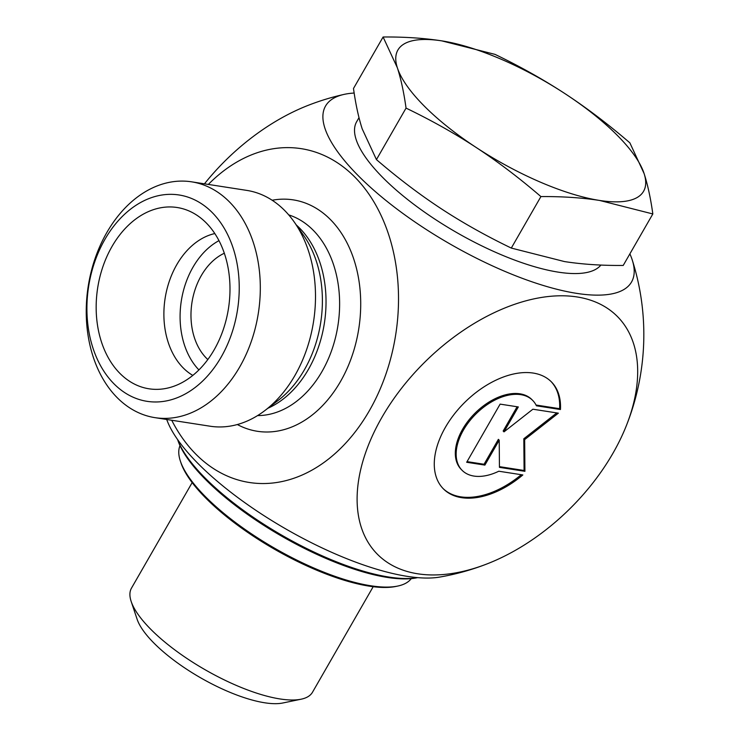 <?xml version="1.0" encoding="UTF-8"?>
<svg xmlns="http://www.w3.org/2000/svg" width="740" height="740" viewBox="0 0 740 740"><rect width="100%" height="100%" fill="white"/><g stroke="black" fill="none" stroke-linecap="round" stroke-linejoin="round"><path stroke-width="1.11" d="M560.448 409.525L536.426 405.798A49.673 30.331 135.3 0 0 532.707 400.442A49.673 30.331 135.3 0 0 476.07 413.808A49.673 30.331 135.3 0 0 462.084 470.298A49.673 30.331 135.3 0 0 498.806 471.223L522.829 474.951A76.017 46.407 -44.7 0 1 443.353 488.816A76.017 46.407 -44.7 0 1 464.757 402.375A76.017 46.407 -44.7 0 1 551.439 381.923A76.017 46.407 -44.7 0 1 560.448 409.525L559.616 408.693A76.017 46.407 135.3 0 0 551.023 381.507M442.936 488.4A76.017 46.407 135.3 0 0 521.284 474.71M462.084 470.298L461.251 469.456A49.673 30.331 -44.7 0 1 475.237 412.966A49.673 30.331 -44.7 0 1 531.884 399.6L532.707 400.442M536.047 405.03L559.616 408.693M467.06 461.621L484.053 464.257L498.381 439.347L499.213 440.189L484.885 465.099L466.681 462.278L500.12 404.123L518.324 406.945L503.996 431.864L532.883 409.211L558.358 413.161L524.651 439.597L524.919 471.315L499.445 467.356L499.213 440.189M484.885 465.099L484.053 464.257M499.435 466.644L524.087 470.474L523.818 438.764L556.776 412.92M524.919 471.315L524.087 470.474M524.651 439.597L523.818 438.764M503.996 431.864L503.163 431.022L517.112 406.76M191.586 181.827L246.762 190.393A119.325 86.127 98.8 0 1 294.307 222.111A119.325 86.127 98.8 0 1 294.909 375.495A119.325 86.127 98.8 0 1 265.077 410.404A119.325 86.127 98.8 0 1 210.151 426.221L154.984 417.656A119.325 86.127 -81.2 0 0 239.732 366.929A119.325 86.127 -81.2 0 0 191.586 181.827A119.325 86.127 -81.2 0 0 88.18 286.528A119.325 86.127 -81.2 0 0 154.984 417.656M171.726 420.255A168.914 121.915 -81.2 0 0 195.702 454.009A168.914 121.915 -81.2 0 0 361.129 423.779A168.914 121.915 -81.2 0 0 371.693 198.32A168.914 121.915 -81.2 0 0 208.338 184.427M487.364 563.778A168.914 103.138 135.3 0 0 612.923 453.306A168.914 103.138 135.3 0 0 625.91 426.767A168.914 103.138 135.3 0 0 538.729 297.924A168.914 103.138 135.3 0 0 359.501 475.182A168.914 103.138 135.3 0 0 487.364 563.778A246.106 246.106 0 0 1 439.653 577.089A168.914 55.065 -150.1 0 1 197.839 463.332A168.914 55.065 -150.1 0 1 167.037 420.339M629.879 253.857A176.481 57.535 -150.1 0 1 632.312 260.184A176.481 57.535 -150.1 0 1 449.865 243.886A176.481 57.535 -150.1 0 1 344.017 94.406A176.481 57.535 -150.1 0 1 354.155 93.037M221.232 356.948A104.414 75.36 98.8 0 1 91.399 342.861A104.414 75.36 98.8 0 1 176.62 194.657A104.414 75.36 98.8 0 1 221.232 356.948M214.165 349.807A91.732 66.212 98.8 0 1 163.864 388.796A91.732 66.212 98.8 0 1 102.536 345.081A91.732 66.212 98.8 0 1 111.999 246.503A91.732 66.212 98.8 0 1 191.309 212.019A91.732 66.212 98.8 0 1 214.165 349.807M207.829 359.538A59.663 43.059 98.8 0 1 201.271 275.65A59.663 43.059 98.8 0 1 224.331 253.237M214.831 233.562A74.583 53.826 -81.2 0 0 176.749 264.726A74.583 53.826 -81.2 0 0 192.816 375.402M218.985 240.639A74.583 53.826 -81.2 0 0 181.3 300.986A74.583 53.826 -81.2 0 0 198.912 369.917M204.453 183.825A168.914 103.138 -44.7 0 1 308.071 105.385A246.106 246.106 0 0 1 344.017 94.406M373.182 586.7L312.502 692.224A104.414 34.04 -150.1 0 1 301.097 699.207A104.414 34.04 -150.1 0 1 205.026 669.691A104.414 34.04 -150.1 0 1 131.184 601.5A104.414 34.04 -150.1 0 1 131.48 588.134L192.16 482.61M131.184 601.5L137.122 619.251A89.494 29.175 29.9 0 0 200.42 677.692A89.494 29.175 29.9 0 0 282.772 703L301.097 699.207M383.098 37C404.429 36.824 424.002 38.119 441.817 40.876A141.701 46.194 29.9 0 0 397.343 67.738A141.701 46.194 29.9 0 0 476.255 147.528A141.701 46.194 29.9 0 0 599.64 200.457C581.825 197.7 562.252 196.415 540.912 196.581C519.258 177.97 497.705 161.616 476.255 147.528C454.786 133.459 431.383 120.324 406.047 108.105C403.892 92.519 400.988 79.069 397.343 67.738L383.098 37L353.489 88.495C355.644 104.081 358.549 117.531 362.193 128.862L376.438 159.6C398.101 178.21 419.654 194.555 441.105 208.652C462.574 222.722 485.977 235.857 511.303 248.076L564.49 261.572C582.306 264.328 601.879 265.623 623.219 265.447L652.828 213.953L599.64 200.457A141.701 46.194 29.9 0 0 644.115 173.585A141.701 46.194 29.9 0 0 565.203 93.795A141.701 46.194 29.9 0 0 441.817 40.876L495.005 54.372C520.331 66.591 543.734 79.726 565.203 93.795C586.654 107.892 608.215 124.237 629.87 142.848L644.115 173.585C647.759 184.917 650.663 198.366 652.828 213.953M406.047 108.105L376.438 159.6M359.002 117.66L356.652 121.73A141.701 46.194 29.9 0 0 382.58 177.322A141.701 46.194 29.9 0 0 507.029 257.132A141.701 46.194 29.9 0 0 600.917 265.05M540.912 196.581L511.303 248.076M411.264 578.615A133.496 43.521 -150.1 0 1 397.648 586.08A133.496 43.521 -150.1 0 1 274.808 548.331A133.496 43.521 -150.1 0 1 180.394 461.15A133.496 43.521 -150.1 0 1 179.311 447.663A133.496 43.521 -150.1 0 1 179.996 445.628M180.394 461.15L180.986 462.925A132.007 43.031 29.9 0 0 274.346 549.135A132.007 43.031 29.9 0 0 395.817 586.459L397.648 586.08M177.628 439.606L177.85 440.291A146.918 47.897 29.9 0 0 281.764 536.232A146.918 47.897 29.9 0 0 416.953 577.783L417.665 577.635M417.61 577.626A148.407 48.387 -150.1 0 1 282.227 535.436A148.407 48.387 -150.1 0 1 177.656 439.653M294.307 222.111L303.9 235.847A104.174 75.184 98.8 0 1 304.418 369.75A104.174 75.184 98.8 0 1 278.379 400.229L265.077 410.404M267.871 408.267A102.175 73.741 -81.2 0 0 308.404 369.417A102.175 73.741 -81.2 0 0 296.324 224.997M288.729 214.896A102.175 73.741 98.8 0 1 322.002 371.526A102.175 73.741 98.8 0 1 257.575 415.584M237.337 424.529A117.087 84.508 -81.2 0 0 340.502 381.507A117.087 84.508 -81.2 0 0 352.12 254.431A117.087 84.508 -81.2 0 0 272.163 200.244M166.713 419.478A246.106 246.106 0 0 0 167.037 420.348M625.975 426.601A246.106 246.106 0 0 0 632.302 260.138"/></g></svg>

